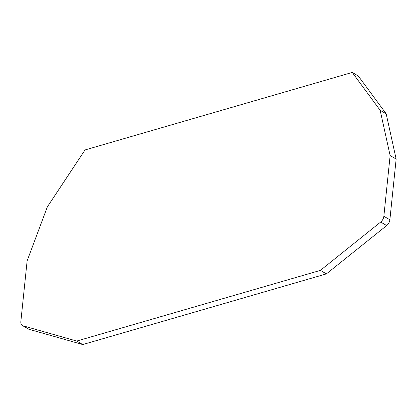 <?xml version="1.0" encoding="UTF-8"?>
<svg xmlns="http://www.w3.org/2000/svg" width="417" height="417" viewBox="0 0 417 417"><rect width="100%" height="100%" fill="white"/><g stroke="black" fill="none" stroke-linecap="round" stroke-linejoin="round"><path stroke-width="0.63" d="M380.158 110.307L390.13 155.562L396.15 159.059L386.178 113.799L358.26 75.941L352.24 72.443L380.158 110.307L386.178 113.799M390.13 155.562L383.854 216.272L389.874 219.764L396.15 159.059M389.874 219.764A6.151 4.034 120.1 0 1 386.689 225.55L326.407 273.88L320.386 270.383L76.712 341.059L82.738 344.557L326.407 273.88M383.854 216.272A6.151 4.034 120.1 0 1 380.669 222.053L320.386 270.383M76.712 341.059L23.003 325.797A6.151 4.034 120.1 0 1 22.382 325.536A6.151 4.034 120.1 0 1 20.85 321.559L27.126 260.849L47.356 206.837L85.068 149.938L352.24 72.443M23.003 325.797L29.023 329.294L82.738 344.557M29.023 329.294A6.151 4.034 120.1 0 1 28.403 329.034L22.382 325.536M380.669 222.053L386.689 225.55"/></g></svg>
